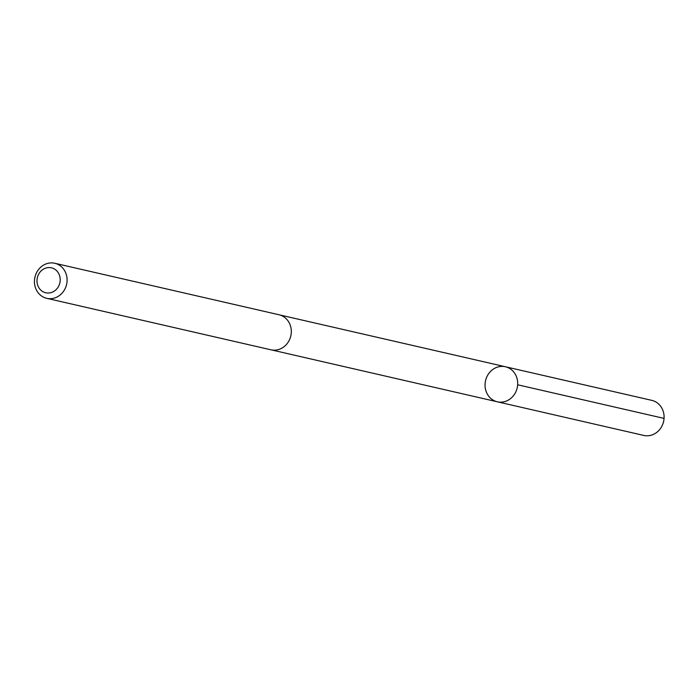 <?xml version="1.0" encoding="UTF-8"?>
<svg xmlns="http://www.w3.org/2000/svg" width="699" height="699" viewBox="0 0 699 699"><rect width="100%" height="100%" fill="white"/><g stroke="black" fill="none" stroke-linecap="round" stroke-linejoin="round"><path stroke-width="1.05" d="M500.746 366.442A17.982 16.234 102.9 0 1 505.403 366.748A17.982 16.234 102.9 0 1 517.19 387.91A17.982 16.234 102.9 0 1 497.347 401.803A17.982 16.234 102.9 0 1 485.141 383.192A17.982 16.234 102.9 0 1 500.746 366.442M643.744 435.425A17.982 16.234 -77.1 0 0 648.392 435.73A17.982 16.234 -77.1 0 0 664.006 418.981A17.982 16.234 -77.1 0 0 651.791 400.361L505.403 366.748A17.982 16.234 102.9 0 1 517.19 387.91A17.982 16.234 102.9 0 1 497.347 401.803L643.744 435.425M46.746 298.324L270.959 349.815A17.982 16.234 -77.1 0 0 275.616 350.12A17.982 16.234 -77.1 0 0 291.221 333.371A17.982 16.234 -77.1 0 0 279.006 314.76L54.793 263.27A17.982 16.234 -77.1 0 0 34.95 277.162A17.982 16.234 -77.1 0 0 46.746 298.324A17.982 16.234 -77.1 0 0 51.403 298.639A17.982 16.234 -77.1 0 0 67.008 281.88A17.982 16.234 -77.1 0 0 54.793 263.27M49.044 292.986A12.792 11.551 -77.1 0 0 58.419 273.029A12.792 11.551 -77.1 0 0 38.323 274.864A12.792 11.551 -77.1 0 0 49.044 292.986M517.653 384.782L664.05 418.395M271.457 349.919L497.347 401.803M279.504 314.882L505.403 366.748"/></g></svg>
